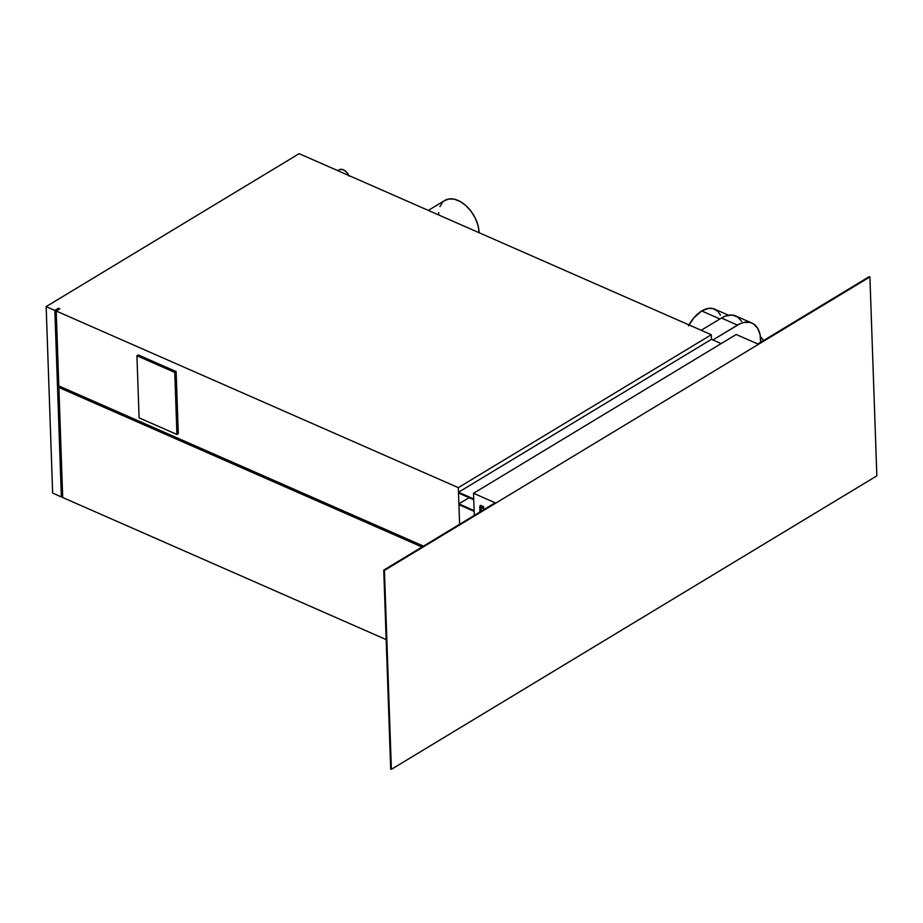 <?xml version="1.0" encoding="UTF-8"?>
<svg xmlns="http://www.w3.org/2000/svg" width="923" height="923" viewBox="0 0 923 923"><rect width="100%" height="100%" fill="white"/><g stroke="black" fill="none" stroke-linecap="round" stroke-linejoin="round"><path stroke-width="1.38" d="M383.749 570.126L390.694 769.032L391.375 769.332L876.85 475.853L869.904 276.946L384.43 570.414L383.749 570.126L495.155 502.781L383.749 570.126L384.43 570.414L391.375 769.332L390.694 769.032L383.749 570.126M473.522 493.286L495.155 502.781L473.522 493.286L736.208 334.495L757.829 343.991L736.208 334.495L473.522 493.286L474.295 515.38L473.522 493.286M480.56 508.504L482.129 507.385L483.606 508.031L482.129 507.385L480.56 508.504L481.968 510.788L480.756 509.542L480.779 507.592L483.629 508.538L483.56 506.635L480.133 505.527L479.798 512.161M757.829 343.991L869.224 276.646L869.904 276.946L869.224 276.646L757.829 343.991M480.283 512.023L480.906 510.084L479.798 512.311M481.644 507.673L483.629 508.538L483.56 506.635L481.264 505.619L479.637 507.477L480.421 510.384L479.637 507.477L480.456 505.412M481.264 505.619L480.191 505.481M482.129 507.385L481.045 508.204L482.129 507.385L480.814 507.558M480.491 505.354L480.283 511.873M391.375 769.332L876.85 475.853L869.904 276.946L384.43 570.414L391.375 769.332M688.42 325.9L693.761 317.962L701.711 310.959L719.94 318.966L701.711 310.959A29.951 17.433 113.7 0 0 688.962 324.908M348.859 175.508A8.619 5.4 -121.2 0 0 339.168 169.797L337.772 170.64M444.032 200.96L448.659 198.999L454.162 199.16L460.081 201.433L465.896 205.61L471.099 211.344L475.264 218.151L478.01 225.42L479.129 232.734A27.159 17.018 -121.2 0 0 479.118 232.538L479.118 232.538A27.159 17.018 -121.2 0 0 466.438 206.117A27.159 17.018 -121.2 0 0 444.851 200.418L428.318 210.409M763.54 340.541A27.159 17.018 -121.2 0 0 760.46 336.653L763.54 340.541M721.163 343.587L711.471 339.318L711.31 334.726L299.144 153.668L711.31 334.726L458.316 487.656L458.477 492.259L473.73 498.951L458.477 492.259L458.316 487.656L56.199 311.016L458.316 487.656L711.31 334.726L711.471 339.318L458.477 492.259L711.471 339.318L721.163 343.587M52.657 493.101L46.15 306.609L54.849 310.428L61.356 496.92L52.657 493.101L61.356 496.92L62.66 496.136L61.356 496.92L54.849 310.428L46.15 306.609L299.144 153.668L46.15 306.609L52.657 493.101M474.157 511.365L458.916 504.662L459.596 524.276L458.916 504.662L474.157 511.365M423.484 546.104L58.818 385.918L56.199 311.016L59.833 308.824L58.484 308.224L54.849 310.428L58.484 308.224L58.53 309.609L58.484 308.224L59.833 308.824L56.199 311.016L58.818 385.918L423.484 546.104M178.301 433.625L176.131 371.565L138.288 354.951L176.131 371.565L178.301 433.625L176.928 434.456L178.301 433.625M473.753 499.724L458.5 493.032L458.881 503.889L474.134 510.592L458.881 503.889L458.5 493.032L473.753 499.724M386.172 639.604L62.706 497.52L58.864 387.464L422.019 546.993L58.864 387.464L60.33 386.587L58.864 387.464L62.706 497.52L386.172 639.604M469.126 497.693L458.881 503.889L469.126 497.693M139.096 417.842L176.928 434.456L174.759 372.396L176.131 371.565L174.759 372.396L136.927 355.77L138.288 354.951L136.927 355.77L139.096 417.842L176.928 434.456L174.759 372.396L136.927 355.77L139.096 417.842M438.679 214.782L438.702 212.544M439.913 206.567L442.763 202.068M338.903 169.97L340.933 169.29L344.002 170.12L346.979 172.624L349.159 176.189M701.203 330.284L721.451 318.043L737.489 325.092L712.902 339.952L739.681 323.904L743.996 322.404L750.03 322.415L753.537 323.927L757.668 328.3L760.137 334.864L760.564 342.341A35.535 20.687 -66.3 0 0 760.76 340.172A33.401 19.441 -66.3 0 0 751.922 323.062L735.885 316.012A33.401 19.441 113.7 0 0 721.451 318.043L701.203 330.284M741.63 321.262L737.5 316.889L732.077 315.066L725.824 315.966L721.451 318.043L737.489 325.092A33.401 19.441 -66.3 0 1 751.922 323.062M728.57 315.251L714.644 309.136A29.951 17.433 113.7 0 0 701.711 310.959L708.241 308.42L712.775 308.524L717.817 311.305L720.528 315.216"/></g></svg>
